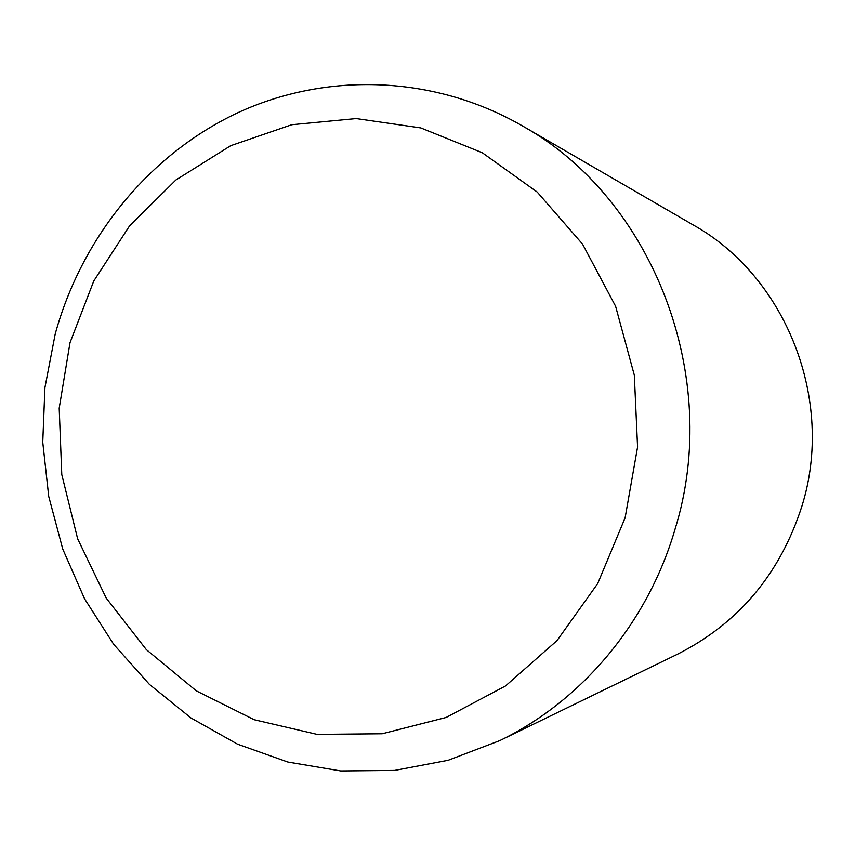 <?xml version="1.0" encoding="UTF-8"?>
<svg xmlns="http://www.w3.org/2000/svg" width="855" height="855" viewBox="0 0 855 855"><rect width="100%" height="100%" fill="white"/><g stroke="black" fill="none" stroke-linecap="round" stroke-linejoin="round"><path stroke-width="1.28" d="M499.694 740.633L677.47 654.214C738.645 623.231 780.113 573.919 801.872 506.278C835.175 400.407 786.183 276.731 693.159 224.929L522.17 125.771C652.44 197.922 722.528 376.489 675.033 529.245C647.823 622.761 581.614 701.218 499.694 740.633L448.127 760.298L394.615 770.43L340.696 770.954L287.879 762.051L237.562 744.181L191.028 718.008L149.39 684.363L113.63 644.242L84.549 598.746L62.757 549.07L48.735 496.466L42.75 442.217L44.92 387.646L55.201 334.049C81.61 237.754 148.781 154.669 237.423 112.924C326.183 71.799 433.613 74.877 522.17 125.771M625.112 517.841L637.573 447.058L634.325 375.185L615.6 306.25L582.544 244.103L537.207 192.054L482.263 152.724L420.82 127.929L356.236 118.567L291.833 124.712L230.764 145.649L175.852 180.02L129.543 225.912L93.772 281.006L70.003 342.705L59.198 408.188L61.774 474.536L77.645 538.8L106.212 598.083L146.344 649.629L196.383 690.904L254.181 719.728L317.12 734.381L382.196 733.761L446.118 717.473L505.497 685.977L557.011 640.598L597.698 583.559L625.112 517.841"/></g></svg>

